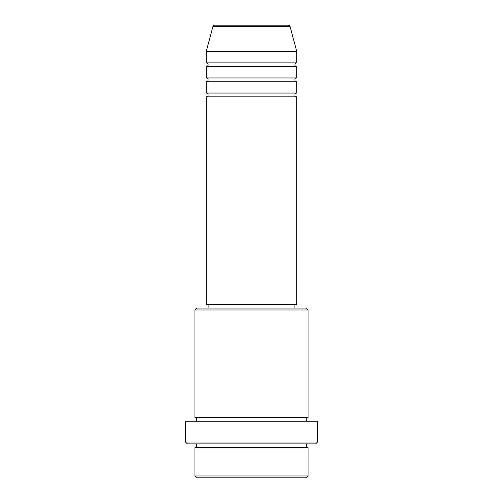 <?xml version="1.0" encoding="UTF-8"?>
<svg xmlns="http://www.w3.org/2000/svg" width="503" height="503" viewBox="0 0 503 503"><rect width="100%" height="100%" fill="white"/><g stroke="black" fill="none" stroke-linecap="round" stroke-linejoin="round"><path stroke-width="0.75" d="M290.068 26.546L212.932 26.546A1.886 1.886 0 0 1 214.756 25.15L288.244 25.15A1.886 1.886 0 0 1 290.068 26.546L296.77 51.558L206.23 51.558L206.23 62.875A1.886 1.886 0 0 1 208.116 64.761A1.886 1.886 0 0 1 206.23 66.648L206.23 77.965A1.886 1.886 0 0 1 208.116 79.851A1.886 1.886 0 0 1 206.23 81.737L206.23 93.055A1.886 1.886 0 0 1 208.116 94.941A1.886 1.886 0 0 1 206.23 96.828L206.23 304.315L296.77 304.315L296.77 96.828L206.23 96.828M296.77 51.558L296.77 62.875A1.886 1.886 0 0 0 294.884 64.761A1.886 1.886 0 0 0 296.77 66.648L296.77 77.965A1.886 1.886 0 0 0 294.884 79.851A1.886 1.886 0 0 0 296.77 81.737L296.77 93.055A1.886 1.886 0 0 0 294.884 94.941A1.886 1.886 0 0 0 296.77 96.828M306.201 477.85L196.799 477.85L194.913 475.964L308.088 475.964L306.201 477.85M194.913 309.974L196.799 308.088L306.201 308.088L308.088 309.974L194.913 309.974L194.913 417.49A1.886 1.886 0 0 1 196.799 419.376A1.886 1.886 0 0 1 194.913 421.263M315.632 443.898L187.368 443.898L185.481 442.011L317.519 442.011L315.632 443.898M194.913 443.898A1.886 1.886 0 0 1 196.799 445.784A1.886 1.886 0 0 1 194.913 447.67L194.913 475.964M308.088 443.898A1.886 1.886 0 0 0 306.201 445.784A1.886 1.886 0 0 0 308.088 447.67L194.913 447.67M308.088 309.974L308.088 417.49A1.886 1.886 0 0 0 306.201 419.376A1.886 1.886 0 0 0 308.088 421.263M296.77 81.737L206.23 81.737M296.77 93.055L206.23 93.055M208.116 304.315L208.116 308.088M294.884 304.315L294.884 308.088M308.088 417.49L194.913 417.49M317.519 442.011L317.519 421.263L185.481 421.263L185.481 442.011M308.088 447.67L308.088 475.964M212.932 26.546L206.23 51.558M296.77 62.875L206.23 62.875M296.77 66.648L206.23 66.648M296.77 77.965L206.23 77.965"/></g></svg>
